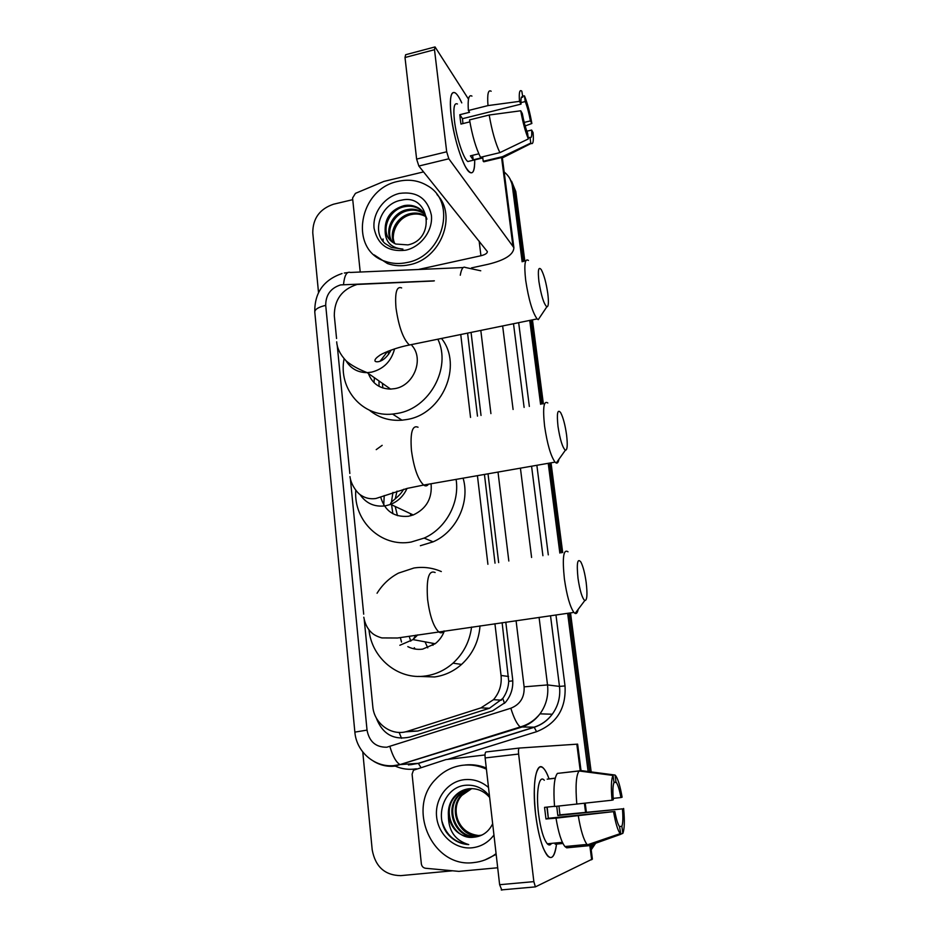 <?xml version="1.0" encoding="UTF-8"?>
<svg xmlns="http://www.w3.org/2000/svg" width="937" height="937" viewBox="0 0 937 937"><rect width="100%" height="100%" fill="white"/><g stroke="black" fill="none" stroke-linecap="round" stroke-linejoin="round"><path stroke-width="1.41" d="M433.667 280.983L357.102 284.438C341.876 289.357 334.275 299.793 334.31 315.734L336.559 338.526M384.229 495.568L383.737 504.926M405.241 731.856L417.797 731.036L489.465 708.243L502.736 698.522C506.355 693.485 508.358 687.758 508.732 681.328L502.127 622.683M495.029 563.172L484.441 474.438M477.483 416.122L467.575 333.115M364.294 620.212L372.774 706.334C374.027 723.844 391.9 736.728 407.782 731.188L480.939 707.88L493.494 699.681C499.421 692.748 501.939 684.678 501.049 675.472L494.923 623.714M487.908 564.285L477.425 475.668M470.538 417.422L460.746 334.509M337.203 345.05L349.841 473.478M350.45 479.639L363.697 614.192M594.257 843.733L591.083 848.899L594.257 843.733M504.176 172.045L505.277 172.947C509.248 176.472 511.625 180.958 512.387 186.416L514.108 189.016L523.502 261.517L514.108 189.016L509.857 178.604L515.807 191.581L524.849 261.224M531.103 320.126L541.984 404.07L531.103 320.126M549.632 463.065L561.275 552.842L549.632 463.065M569.087 613.079L589.654 771.713L569.087 613.079M511.579 181.228L515.807 191.581M532.462 319.857L543.366 403.812M551.026 462.819L562.692 552.619M570.516 612.88L591.177 771.901M595.639 843.253L591.2 849.836M318.521 292.543L312.771 232.856C312.782 218.473 319.704 208.928 333.525 204.219L352.734 199.663M452.29 870.824L400.755 875.638C384.873 875.345 375.35 866.748 372.2 849.824L362.771 752.001M592.863 844.237L590.931 847.704M512.387 186.416L522.143 261.81M529.733 320.407L540.59 404.327M548.227 463.311L559.846 553.064M567.646 613.29L588.12 771.502M376.159 717.66C382.261 733.929 393.446 740.417 409.727 737.114L492.745 710.75L505.465 702.328C511.11 695.547 513.488 687.699 512.598 678.775L505.804 622.156M498.671 562.61L488.025 473.817M481.021 415.454L471.065 332.401M407.068 262.512C399.385 264.164 392.076 263.754 385.13 261.294C348.423 249.945 358.648 188.899 398.073 181.38C408.778 178.967 418.546 180.396 427.377 185.667C457.385 202.029 443.283 256.234 407.068 262.512M436.982 194.545C457.713 215.533 440.613 259.186 409.328 264.773C401.668 266.413 394.395 266.003 387.473 263.543L374.121 254.864M407.888 244.897C436.302 239.31 429.673 193.35 401.633 200.143C381.242 203.001 371.04 231.17 384.884 243.386L391.455 247.497L402.922 249.101C390.811 248.082 384.884 241.594 385.13 229.624C386.138 236.44 389.675 241.242 395.754 244.03L407.888 244.897M399.408 193.42C416.824 191.101 427.483 198.304 431.36 215.041C433.257 230.291 421.135 246.876 405.709 250.202C388.199 252.229 377.658 244.908 374.074 228.253C372.364 213.167 384.158 196.934 399.408 193.42M423.36 212.266L418.933 208.764C414.494 206.363 409.809 205.648 404.901 206.62C388.832 209.15 380.235 230.689 390.424 240.528M426.909 219.153C425.41 214.116 422.458 210.333 418.078 207.78C413.615 205.379 408.93 204.664 404.023 205.636C391.514 209.408 385.212 217.407 385.13 229.624M424.508 213.847L422.353 212.687C417.925 210.298 413.287 209.595 408.415 210.556C393.751 212.98 384.674 231.521 392.474 242.214M421.498 211.715C417.07 209.326 412.421 208.611 407.536 209.572C392.533 212.031 383.549 231.298 391.935 241.828M426.054 216.752L425.714 216.552C421.322 214.186 416.707 213.472 411.87 214.421C398.518 216.74 389.3 232.528 394.793 243.597M425.785 216.142L424.871 215.592C420.479 213.214 415.852 212.512 411.015 213.46C397.335 215.815 388.129 232.259 394.184 243.28M393.259 237.284C393.505 230.49 396.234 224.54 401.446 219.434M451.177 115.872C449.83 104.101 450.135 96.616 452.091 93.419C454.398 90.702 457.631 93.864 461.777 102.894C459.411 97.647 457.256 94.332 455.312 92.939C450.767 90.784 449.385 98.432 451.177 115.872C454.105 136.556 458.814 153.445 465.314 166.528C471.545 176.683 474.672 174.469 474.708 159.864C474.86 170.241 473.173 174.376 469.66 172.303C463.721 168.801 453.789 138.934 451.177 115.872M360.218 272.035L352.57 198.035L355.439 193.362L383.877 181.415L423.559 171.893M471.463 267.912L488.013 264.304C504.973 260.181 513.593 254.641 513.886 247.684L448.835 158.786L418.851 166.036L487.369 251.608C487.31 253.318 485.167 254.688 480.939 255.742L418.289 269.516M468.5 99.146L435.049 46.92L434.499 49.708L405.007 57.52L405.651 54.721L434.581 47.049M418.851 166.036L416.625 159.091L446.691 151.782L434.499 49.708M446.691 151.782L448.835 158.786M416.625 159.091L405.007 57.52M462.937 123.579L462.48 118.694L521.042 104.112C520.679 98.28 521.241 95.925 522.741 97.073L521.323 97.507M520.949 102.625L525.235 101.547C527.273 106.795 529.007 113.248 530.412 120.896L524.205 122.419M469.87 121.857L460.969 124.071L460.266 119.198L459.821 114.712L469.542 112.288L468.383 110.507C467.61 99.099 468.793 94.297 471.943 96.113M470.444 160.895L467.844 161.515C463.522 158.962 456.342 137.317 454.445 120.65C453.133 107.978 454.14 102.426 457.443 103.995M478.819 153.809L470.397 155.847L473.185 159.829L482.742 157.533L483.211 161.281L502.478 156.678L530.775 143.068L530.002 137.352L528.21 137.786M486.608 161.117L483.211 161.281M480.494 157.299C475.914 148.128 472.271 135.654 469.542 119.889L489.196 115.017L520.749 110.777L522.284 113.494C523.76 121.423 525.528 127.971 527.601 133.159L528.363 138.922L499.878 152.637L480.494 157.299M505.804 156.186L503.333 157.428L502.478 156.678M499.878 152.637C495.486 143.384 491.925 130.84 489.196 115.017M525.165 125.956L531.865 123.485L530.412 120.896M525.235 101.547L524.486 95.902L522.647 95.949M524.486 95.902C527.449 103.211 529.897 112.393 531.865 123.485M526.852 131.227L531.642 130.056L533.083 132.609C533.774 140.948 533.13 144.556 531.162 143.431L530.775 143.068M528.363 138.922C525.352 131.754 522.811 122.384 520.749 110.777M531.642 130.056C532.04 135.935 531.49 138.36 530.002 137.352M521.042 104.112L519.496 101.36L487.99 105.588L468.383 110.507M487.99 105.588C487.135 94.157 488.189 89.378 491.164 91.24M519.496 101.36C518.84 92.622 519.613 89.226 521.815 91.182L522.811 97.132M462.48 118.694L459.821 114.712M473.185 159.829L472.623 155.308M496.083 853.654C489.383 858.784 481.911 861.771 473.665 862.59C432.601 868.283 406.154 808.666 435.494 779.467C443.014 771.35 452.126 766.607 462.855 765.236C470.971 764.346 478.83 765.658 486.42 769.172M473.888 837.198L473.888 837.198C482.438 836.366 488.692 831.88 492.663 823.74M489.501 796.099C483.515 788.486 475.926 784.843 466.696 785.194C444.103 785.874 433.081 817.989 448.624 835.008C454.222 840.957 460.922 844.143 468.746 844.6C455.159 840.524 448.39 830.861 448.425 815.612C451.447 829.936 459.821 837.139 473.572 837.233C454.117 840.079 441.116 811.325 455.124 796.532C458.814 792.362 463.229 789.786 468.371 788.825M493.951 834.996C488.318 842.504 481.009 846.767 472.025 847.809C454.902 849.601 438.411 834.996 436.619 816.877C434.592 798.792 447.546 781.435 464.459 779.654C473.372 778.811 481.384 781.423 488.517 787.467M470.046 788.661L458.544 795.935C444.642 810.61 457.561 839.107 476.886 836.284L480.119 835.71M469.624 788.685C464.986 789.832 461.004 792.304 457.689 796.087C443.763 810.786 456.706 839.353 476.066 836.518L482.25 834.914M489.664 797.492C484.031 791.004 477.156 788.087 469.039 788.743C463.323 789.411 458.392 792.058 454.258 796.684C449.854 801.978 447.909 808.291 448.425 815.612M471.721 788.614L461.906 795.349C448.12 809.896 460.957 838.158 480.142 835.359L481.7 835.136M471.299 788.614L461.063 795.49C447.254 810.072 460.114 838.392 479.334 835.581L481.313 835.3M478.046 835.441C466.872 833.93 459.68 827.359 456.436 815.74M464.998 765.014C472.26 764.205 479.357 765.201 486.28 767.989M496.165 854.368L484.933 859.955M442.006 821.374C446.153 835.195 455.066 842.937 468.746 844.6M538.916 281.51C541.176 295.577 543.811 304.01 546.833 306.832C548.532 306.762 548.848 302.3 547.782 293.457C546.189 282.775 544.034 274.857 541.293 269.704C538.494 266.167 537.697 270.102 538.916 281.51M540.485 316.319L538.248 319.658L537.1 318.908C532.45 312.431 528.644 299.582 525.692 280.339C523.97 264.679 524.884 258.038 528.456 260.439M368.382 373.488C372.294 383.573 379.696 388.785 390.588 389.089L394.805 388.632C413.767 385.728 424.297 359.222 411.975 345.554M382.811 387.977L382.437 383.362M373.992 382.601L374.402 377.705M380.117 361.167L387.625 351.398M437.86 339.194C451.693 367.749 429.556 408.403 397.452 413.393L392.591 414.072C362.549 417.492 337.999 388.75 344.102 358.742M441.526 338.444C463.218 365.43 442.346 414.306 406.728 419.53L401.961 420.186C389.534 421.088 378.7 417.761 369.447 410.219M379.04 386.349L379.017 380.961M388.539 354.42L388.187 351.176M558.007 426.476C560.068 439.687 562.516 447.605 565.351 450.24C567.365 450.217 567.763 445.04 566.545 434.686C565.105 424.766 563.149 417.433 560.689 412.69C557.538 408.708 556.648 413.299 558.007 426.476M558.897 459.306C558.37 462.175 557.492 463.417 556.25 463.03L555.044 462.117C550.745 456.073 547.255 444.068 544.584 426.101C542.652 407.888 543.729 400.181 547.817 402.98M380.645 496.985C384.779 510.981 394.044 517.411 408.438 516.275L413.252 514.963C426.429 508.756 432.367 498.355 431.067 483.761M397.464 515.643L395.238 506.659M395.262 498.835L397.019 491.117M410.793 515.76L410.5 513.699M456.096 479.393C459.844 502.806 445.801 528.609 424.145 538.084L411.191 542.031C381.265 547.653 353.507 521.159 355.767 490.508M376.217 449.631L382.167 445.344M463.112 478.163C470.257 502.408 456.436 531.771 433.093 541.844L420.373 545.709M392.884 513.745L391.455 504.047M391.467 502.15L392.954 492.382M578.012 578.316C579.886 590.708 582.135 598.134 584.77 600.57C587.089 600.547 587.558 594.503 586.175 582.439C584.864 573.221 583.119 566.44 580.917 562.083C577.473 557.738 576.501 563.149 578.012 578.316M578.141 609.401C577.508 612.634 576.489 613.981 575.119 613.43L573.877 612.4C569.977 606.778 566.803 595.592 564.379 578.82C562.212 557.691 563.43 548.684 568.021 551.788M407.806 646.624C412.467 648.99 417.41 649.821 422.634 649.13L435.19 643.731C439.394 640.381 442.451 636.129 444.361 630.976M415.232 649.072L414.271 647.725M410.769 641.177L409.176 636.246M427.752 647.865L425.058 641.845M401.528 642.044L400.333 637.617M471.569 627.064C469.706 641.482 463.522 653.511 453.004 663.162C444.934 670.236 435.764 674.511 425.503 675.964C398.155 680.18 371.696 658.114 369.002 629.933M377.061 593.25C382.483 584.489 389.628 577.778 398.494 573.104L413.967 567.998C423.419 566.569 432.531 567.752 441.304 571.547M480.013 625.857C478.866 641.271 472.716 654.12 461.554 664.427C453.649 671.361 444.653 675.53 434.581 676.959L418.464 676.397M432.988 645.288L432.18 643.169M535.648 814.663C533.036 788.158 534.336 772.322 539.548 767.157C542.523 765.834 545.639 769.605 548.918 778.46C547.161 773.622 545.381 770.249 543.554 768.34C536.397 759.872 531.783 784.269 535.648 814.663C537.37 828.331 539.899 839.47 543.237 848.067C549.621 861.817 554.036 860.541 556.508 844.237C554.962 856.067 552.022 859.99 547.688 856.008C542.476 849.39 538.459 835.605 535.648 814.663M497.699 867.767L458.849 871.375L425.527 868.259C423.173 867.849 421.779 866.362 421.345 863.82L412.093 774.208L413.463 770.226L445.918 759.591L485.003 754.953M581.034 770.659L577.625 744.13L519.344 748.054C518.524 748.464 518.278 750.467 518.618 754.051L485.132 757.939C484.827 754.379 485.12 752.388 486.01 751.966L519.344 748.054M592.383 859.053L535.39 886.882L533.856 881.635L518.618 754.051M501.845 890.115L499.632 884.704L485.132 757.939M548.239 844.6L548.508 843.675M612.037 800.198L613.29 799.823C612.611 791.097 612.845 785.323 613.993 782.477L613.056 775.438C611.24 778.952 610.901 787.209 612.037 800.198L554.552 806.488C553.205 788.614 554.154 777.581 557.41 773.4L579.089 770.987L613.056 775.438M613.958 782.231L616.23 782.313C617.928 784.737 619.498 789.821 620.938 797.551L613.173 798.371M558.944 806.019L559.975 814.85L622.449 808.865L557.796 815.495L556.742 806.253M547.185 807.097L548.344 818.282L614.836 811.477C616.277 819.184 617.834 824.244 619.521 826.657L620.88 834.258L588.67 845.724L566.709 847.833L564.941 846.544C561.404 842.082 558.429 832.606 556.004 818.153L614.836 811.477M546.915 807.12L548.309 818.282L545.966 818.973L544.549 807.366L554.54 806.324M551.53 843.382C550.335 845.361 548.918 845.49 547.29 843.792C543.507 839.013 540.59 829.034 538.552 813.878C535.753 791.976 539.044 774.056 544.292 780.252M556.871 844.05L562.938 843.464M545.966 818.973L556.004 818.153M615.972 782.02L615.047 775.04L581.338 770.624L559.822 773.13M568.97 846.158L569.052 846.861M588.67 845.724L587.007 844.424C583.646 839.915 580.741 830.405 578.293 815.869M615.047 775.04L615.914 776.023C618.221 779.654 620.282 786.717 622.109 797.2L620.938 797.551M623.62 808.455C624.78 821.011 624.51 829.315 622.824 833.391L621.887 826.305L619.439 826.551M620.856 834.094L622.824 833.391M620.88 834.258L620.189 833.649C617.788 830.487 615.586 823.248 613.583 811.91M622.449 808.865C623.152 817.369 622.964 823.178 621.887 826.305M555.254 778.12L547.208 779.162L555.219 778.272M576.805 804.157C575.33 786.213 576.091 775.157 579.089 770.987M557.796 815.495L559.975 814.85M555.079 843.042L555.219 844.214M401.516 738.309L399.127 732.406M512.773 680.836L508.732 681.328M504.551 703.336L502.736 698.522M508.545 676.467L501.049 675.472M489.465 708.243L480.939 707.88M417.797 731.036L407.782 731.188M434.37 280.831L340.599 284.907C330.667 288.127 325.713 294.944 325.713 305.357L367.035 730.11C369.225 741.647 375.819 747.351 386.805 747.222L510.829 708.231C520.199 704.448 524.626 697.315 524.111 686.844L516.076 620.681M342.052 273.522C323.593 279.929 314.492 292.754 314.773 311.986C314.914 309.28 318.557 307.067 325.713 305.357M539.08 617.389L547.524 684.924C548.695 695.594 546.189 705.233 540.005 713.842C535.062 720.354 528.808 724.828 521.218 727.276L395.121 766.115C387.426 766.923 380.246 765.306 373.582 761.242M410.593 764.744L418.3 763.327L400.017 764.58C396.164 762.355 392.79 756.346 389.897 746.555M518.665 322.668L529.346 406.424M536.866 465.291L548.297 554.868M555.969 614.965L565.023 685.943C566.229 708.395 556.754 723.645 536.585 731.692L447.956 759.275M416.368 768.785C409.059 769.991 402.02 769.101 395.238 766.103L394.184 765.611M460.278 275.22C461.414 268.802 463.101 266.213 465.361 267.467L480.751 270.781M314.773 311.986L354.865 732.113C356.365 751.556 374.203 767.391 393.517 765.658L400.017 764.58L520.246 726.96L534.149 727.171C541.469 724.816 547.513 720.506 552.268 714.228C558.218 705.948 560.619 696.671 559.483 686.399L550.523 615.75M420.877 767.38L418.3 763.327L534.149 727.171L536.585 731.692M524.111 686.844L547.524 684.924L559.483 686.399L565.023 685.943M502.642 325.947L513.089 409.469M520.422 468.16L531.595 557.468M542.91 555.711L531.572 466.216M524.111 407.408L513.499 323.722M508.826 561.017L498.015 472.072M490.918 413.604L480.81 330.41M408.427 764.932L418.581 763.374L534.359 727.241C541.621 724.84 547.583 720.494 552.268 714.228L540.005 713.842C534.769 720.319 528.187 724.699 520.246 726.96C517.083 724.43 513.944 718.187 510.829 708.231M354.865 732.113L367.035 730.11M343.504 284.532C344.488 275.291 346.784 271.261 350.415 272.456L463.147 267.56M383.151 241.453L383.057 238.958M512.82 245.248L501.576 157.533M480.939 255.742L479.147 241.078M401.645 287.928C396.667 285.914 394.782 292.59 396 307.945C398.705 326.697 403.168 339.053 409.387 345.015L413.592 344.148M345.976 360.698C350.707 368.604 357.782 372.575 367.187 372.645L371.591 372.141C383.62 369.037 391.291 361.272 394.582 348.869M418.043 427.225C412.327 424.824 410.125 432.543 411.437 450.369C413.849 467.879 417.914 479.439 423.653 485.05C425.55 486.397 427.131 486.116 428.42 484.218M359.972 494.502C366.074 503.438 374.554 507.21 385.423 505.839L390.46 504.457C397.991 501.424 403.507 496.095 407.009 488.446M435.119 572.507C428.701 569.79 426.194 578.75 427.6 599.411C429.743 615.738 433.421 626.537 438.621 631.796C440.636 633.365 442.369 633.119 443.833 631.046M399.853 645.277L412.994 639.596L417.75 634.864M591.657 859.768L589.736 844.881M585.531 812.051L584.407 803.302M580.237 770.741L576.817 744.154M499.632 884.704L533.856 881.635M501.412 700.197L493.494 699.681M344.312 273.03L347.639 272.585M385.13 261.294L387.473 263.543M418.078 207.78L418.933 208.764M424.871 215.592L425.714 216.552M513.886 247.684L502.291 157.369M522.741 97.073L521.359 97.413M482.801 157.931L467.844 161.515M503.017 157.193L483.785 161.785M531.162 143.431L503.333 157.428M454.258 796.684L455.124 796.532M457.689 796.087L458.544 795.935M461.063 795.49L461.906 795.349M546.833 306.832L538.248 319.658M391.127 350.04C383.889 363.673 374.648 362.549 374.952 360.71C374.788 359.421 376.346 357.665 379.637 355.439C380.387 354.385 393.786 348.014 409.387 345.015L537.1 318.908M390.588 389.089L367.187 372.645C358.203 369.143 351.199 365.231 346.175 360.909C340.213 354.549 337.051 348.189 336.699 341.818M392.591 414.072L401.961 420.186M565.351 450.24L556.25 463.03M349.958 476.582C350.977 485.015 357.536 493.366 361.014 495.251C365.36 498.191 370.302 499.28 375.842 498.519L407.29 488.376L423.653 485.05L555.044 462.117M424.145 538.084L433.093 541.844M413.252 514.963L390.413 504.235C390.565 501.178 399.139 497.5 403.613 489.29M584.77 600.57L575.119 613.43M363.802 617.214C364.88 623.609 367.421 628.692 371.403 632.475C373.64 634.736 377.119 636.551 381.851 637.921L397.499 638.003L573.877 612.4M453.004 663.162L461.554 664.427M435.19 643.731L412.994 639.596L415.946 635.157M592.395 859.124L590.556 844.799M586.339 811.969L585.215 803.208M501.213 889.916L535.39 886.882M616.23 782.313L613.946 782.559M562.387 842.328L547.29 843.792M587.007 844.424L564.941 846.544M620.189 833.649L587.37 844.834"/></g></svg>
